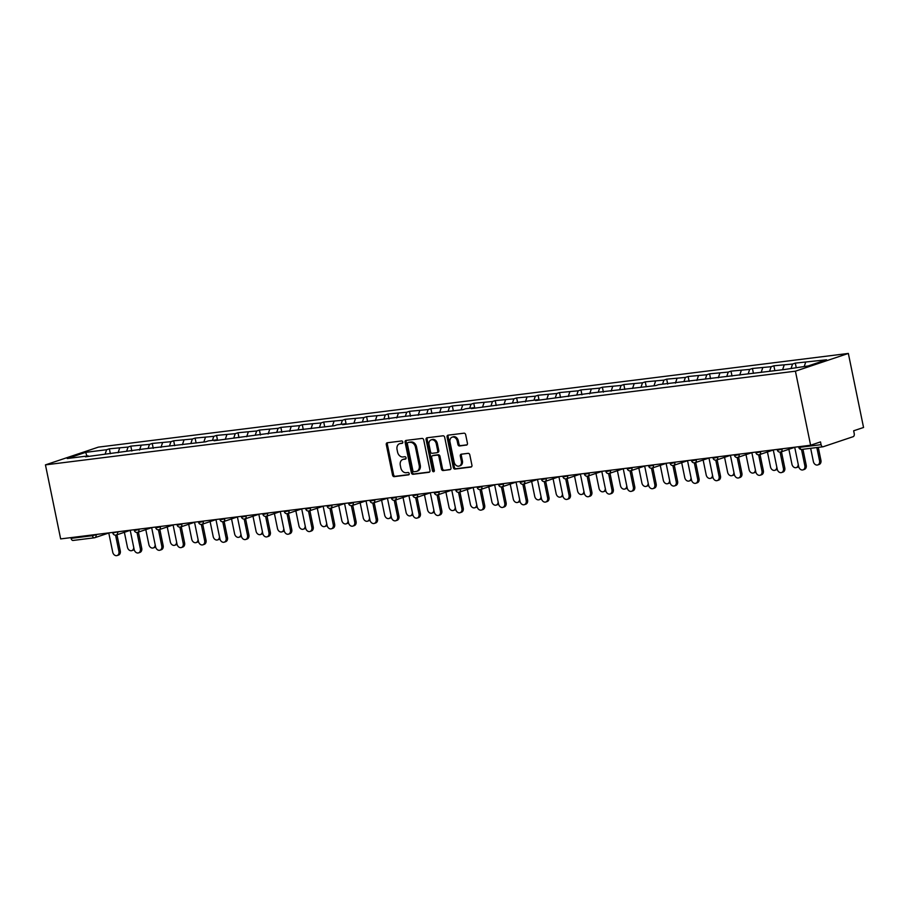 <?xml version="1.0" encoding="UTF-8"?>
<svg xmlns="http://www.w3.org/2000/svg" width="909" height="909" viewBox="0 0 909 909"><rect width="100%" height="100%" fill="white"/><g stroke="black" fill="none" stroke-linecap="round" stroke-linejoin="round"><path stroke-width="1.36" d="M402.812 442.035A1.216 0.943 -108.5 0 0 401.63 440.967L387.291 442.763A1.738 1.352 -108.5 0 0 386.291 444.626L392.552 475.123A1.738 1.352 -108.5 0 0 394.256 476.646L408.584 474.85A1.216 0.943 -108.5 0 0 408.096 472.487L406.243 472.714A5.556 4.318 -108.5 0 1 400.812 467.828L400.29 465.294A5.556 4.318 -108.5 0 1 402.835 459.477A5.556 4.318 -108.5 0 1 403.494 459.329L405.346 459.102A1.216 0.943 -108.5 0 0 404.857 456.727L403.005 456.954A5.556 4.318 -108.5 0 1 397.574 452.08L397.051 449.535A5.556 4.318 -108.5 0 1 399.608 443.717A5.556 4.318 -108.5 0 1 400.255 443.569L402.119 443.342A1.216 0.943 -108.5 0 0 402.812 442.035M466.419 445.126A1.738 1.352 -108.5 0 0 467.431 443.262L465.669 434.707A1.738 1.352 -108.5 0 0 463.976 433.184L448.057 435.172A1.738 1.352 -108.5 0 0 447.058 437.036L453.318 467.533A1.738 1.352 -108.5 0 0 455.011 469.055L470.93 467.067A1.738 1.352 -108.5 0 0 471.93 465.203L469.805 454.864A1.738 1.352 -108.5 0 0 468.112 453.341L461.295 454.193A1.738 1.352 -108.5 0 0 460.295 456.057L461.352 461.181A4.647 3.602 -108.5 0 1 459.215 466.044A4.647 3.602 -108.5 0 1 454.136 462.079L450.012 442.001A4.647 3.602 -108.5 0 1 452.148 437.149A4.647 3.602 -108.5 0 1 457.227 441.104L457.92 444.456A1.738 1.352 -108.5 0 0 459.613 445.978L466.817 444.99M810.612 445.228L60.653 538.912L45.45 464.874L795.42 371.179L810.612 445.228L820.509 441.91L821.077 444.671A2.659 1.659 82.9 0 0 822.997 446.773A2.659 1.659 82.9 0 0 823.202 446.728L853.165 436.684A2.659 1.659 82.9 0 0 854.221 433.57L853.653 430.798L863.55 427.48L848.347 353.442L795.42 371.179M423.719 439.945A1.738 1.352 -108.5 0 0 422.026 438.422L406.107 440.411A1.738 1.352 -108.5 0 0 405.107 442.274L411.368 472.771A1.738 1.352 -108.5 0 0 413.061 474.293L428.98 472.305A1.738 1.352 -108.5 0 0 429.98 470.442L423.719 439.945M427.082 437.786L443.001 435.797A1.738 1.352 -108.5 0 1 444.694 437.331L450.955 467.828A1.738 1.352 -108.5 0 1 449.955 469.68L443.149 470.532A1.738 1.352 -108.5 0 1 441.444 469.01L438.911 456.648A1.738 1.352 -108.5 0 0 437.206 455.114L432.695 455.682A1.738 1.352 -108.5 0 0 431.695 457.545L434.332 470.419A1.216 0.943 -108.5 0 1 432.445 470.657L426.082 439.649A1.738 1.352 -108.5 0 1 427.082 437.786M848.347 353.442L98.388 447.126L45.45 464.874M796.193 367.452L795.307 363.111L792.557 364.043L791.182 368.088M795.307 363.111L826.565 359.794L808.135 365.963L784.433 369.508L658.571 384.643L655.821 385.575L594.27 392.677L535.583 400.596L538.344 399.665L529.958 400.71L471.282 408.63L474.032 407.698L465.647 408.743L462.897 409.675L401.346 416.776L342.67 424.696L345.42 423.764L337.034 424.81L334.285 425.742L272.734 432.843L214.058 440.763L216.808 439.831L208.422 440.876L205.673 441.808L144.122 448.91L85.446 456.829L88.196 455.898L67.243 458.522L85.662 452.341L106.614 449.728L105.251 453.773M110.375 453.705L109.364 448.807L106.614 449.728M109.364 448.807L128.055 447.046L126.681 451.091M131.816 451.034L130.805 446.126L128.055 447.046M130.805 446.126L149.485 444.376L148.122 448.421M153.246 448.353L152.235 443.444L149.485 444.376M152.235 443.444L170.926 441.694L169.551 445.74M174.687 445.671L173.676 440.774L170.926 441.694M173.676 440.774L192.356 439.013L190.992 443.058M196.117 443.001L195.105 438.093L192.356 439.013M195.105 438.093L213.797 436.343L212.422 440.388M217.558 440.32L216.547 435.411L213.797 436.343M216.547 435.411L235.226 433.661L233.863 437.706M238.987 437.638L237.988 432.741L235.226 433.661M237.988 432.741L256.668 430.98L255.293 435.025M260.428 434.968L259.417 430.059L256.668 430.98M259.417 430.059L278.097 428.309L276.734 432.354M281.858 432.286L280.858 427.378L278.097 428.309M280.858 427.378L299.538 425.628L298.163 429.673M303.299 429.605L302.288 424.708L299.538 425.628M302.288 424.708L320.968 422.946L319.604 426.991M324.729 426.935L323.729 422.026L320.968 422.946M323.729 422.026L342.409 420.276L341.034 424.321M346.17 424.253L345.159 419.344L342.409 420.276M345.159 419.344L363.839 417.595L362.475 421.64M367.6 421.571L366.6 416.674L363.839 417.595M366.6 416.674L385.28 414.913L383.905 418.958M389.041 418.901L388.029 413.993L385.28 414.913M388.029 413.993L406.709 412.243L405.346 416.288M410.47 416.22L409.47 411.311L406.709 412.243M409.47 411.311L428.15 409.561L426.776 413.606M431.911 413.538L430.9 408.641L428.15 409.561M430.9 408.641L449.58 406.88L448.217 410.925M453.341 410.868L452.341 405.959L449.58 406.88M452.341 405.959L471.021 404.21L469.646 408.255M474.782 408.186L473.771 403.278L471.021 404.21M473.771 403.278L492.451 401.528L491.087 405.573M496.212 405.505L495.212 400.608L492.451 401.528M495.212 400.608L513.892 398.846L512.517 402.892M517.653 402.835L516.642 397.926L513.892 398.846M516.642 397.926L535.321 396.176L533.958 400.221M539.082 400.153L538.083 395.245L535.321 396.176M538.083 395.245L556.763 393.495L555.388 397.54M560.523 397.472L559.512 392.574L556.763 393.495M559.512 392.574L578.192 390.813L576.829 394.858M581.953 394.801L580.953 389.893L578.192 390.813M580.953 389.893L599.633 388.143L598.258 392.188M603.394 392.12L602.383 387.211L599.633 388.143M602.383 387.211L621.063 385.461L619.699 389.507M624.824 389.438L623.824 384.541L621.063 385.461M623.824 384.541L642.504 382.78L641.129 386.825M646.265 386.768L645.254 381.86L642.504 382.78M645.254 381.86L663.934 380.11L662.57 384.155M667.695 384.087L666.695 379.178L663.934 380.11M666.695 379.178L685.375 377.428L684 381.473M689.136 381.405L688.124 376.508L685.375 377.428M688.124 376.508L706.804 374.747L705.441 378.792M710.565 378.735L709.565 373.826L706.804 374.747M709.565 373.826L728.245 372.076L726.882 376.121M732.006 376.053L730.995 371.145L728.245 372.076M730.995 371.145L749.675 369.395L748.312 373.44M753.436 373.372L752.436 368.475L749.675 369.395M752.436 368.475L771.116 366.713L769.753 370.758M774.877 370.702L773.866 365.793L771.116 366.713M773.866 365.793L792.557 364.043M784.172 365.088L782.592 369.736M762.731 367.759L761.163 372.417M741.301 370.44L739.721 375.087M719.86 373.122L718.292 377.769M698.43 375.792L696.851 380.451M676.989 378.474L675.421 383.121M655.559 381.155L653.98 385.802M634.118 383.825L632.55 388.484M612.689 386.507L611.109 391.154M591.248 389.188L589.68 393.836M569.818 391.859L568.239 396.517M548.377 394.54L546.809 399.187M526.947 397.222L525.368 401.869M505.506 399.892L503.938 404.55M484.077 402.573L482.497 407.221M462.636 405.255L461.068 409.902M441.206 407.925L439.626 412.584M419.765 410.607L418.197 415.254M398.335 413.288L396.756 417.935M376.894 415.958L375.326 420.617M355.464 418.64L353.885 423.287M334.023 421.322L332.455 425.969M312.594 423.992L311.014 428.65M291.153 426.673L289.585 431.321M269.723 429.355L268.144 434.002M248.282 432.025L246.714 436.684M226.852 434.707L225.273 439.354M205.411 437.388L203.843 442.035M183.982 440.058L182.402 444.717M162.541 442.74L160.973 447.387M141.111 445.421L139.531 450.069M119.67 448.092L118.102 452.75M70.959 537.628L71.118 538.355L92.411 535.696L92.264 534.969M73.231 540.412A2.659 1.659 -97.1 0 1 73.027 540.457A2.659 1.659 -97.1 0 1 71.118 538.355M85.662 452.341L86.969 456.057M805.601 362.407L804.238 366.452M402.619 443.058L401.312 443.217A5.556 4.318 -108.5 0 0 400.664 443.365L399.608 443.717M402.835 459.477L403.903 459.125A5.556 4.318 -108.5 0 1 404.55 458.977L405.846 458.818M387.734 442.706A1.738 1.352 -108.5 0 0 387.359 444.274L393.608 474.759A1.738 1.352 -108.5 0 0 395.313 476.293L409.084 474.566M406.55 440.354A1.738 1.352 -108.5 0 0 406.164 441.922L412.425 472.419A1.738 1.352 -108.5 0 0 414.129 473.941L429.593 472.01M408.084 442.592A1.216 0.943 -108.5 0 0 407.38 443.899L412.879 470.669A1.216 0.943 -108.5 0 0 414.061 471.737L416.015 471.487A5.556 4.318 -108.5 0 0 416.674 471.339A5.556 4.318 -108.5 0 0 419.219 465.533L415.47 447.239A5.556 4.318 -108.5 0 0 410.039 442.353L409.141 442.24A1.216 0.943 -108.5 0 0 408.868 442.331M416.674 471.339L417.731 470.987A5.556 4.318 -108.5 0 0 420.276 465.181L419.219 465.533M409.141 442.24L411.095 442.001A5.556 4.318 -108.5 0 1 416.527 446.876L420.276 465.181M450.569 469.385L443.149 470.532M433.354 455.454A1.738 1.352 -108.5 0 1 433.752 455.329L438.274 454.761A1.738 1.352 -108.5 0 1 439.967 456.284L442.501 468.658A1.738 1.352 -108.5 0 0 444.206 470.18M427.525 437.74A1.738 1.352 -108.5 0 0 427.139 439.297L433.502 470.305A1.216 0.943 -108.5 0 0 434.229 471.294M436.275 443.808A4.647 3.602 -108.5 0 0 431.184 439.854A4.647 3.602 -108.5 0 0 429.059 444.717L430.514 451.784A1.738 1.352 -108.5 0 0 432.207 453.307L436.729 452.75A1.738 1.352 -108.5 0 0 437.729 450.887L436.275 443.808L437.331 443.456A4.647 3.602 -108.5 0 0 432.252 439.502L431.184 439.854M437.786 452.387A1.738 1.352 -108.5 0 0 438.786 450.523L437.729 450.887M437.331 443.456L438.786 450.523M452.148 437.149L453.205 436.797A4.647 3.602 -108.5 0 1 458.284 440.751L458.977 444.092A1.738 1.352 -108.5 0 0 460.67 445.626L467.044 444.831M459.215 466.044L460.284 465.681A4.647 3.602 -108.5 0 0 462.408 460.829L461.352 461.181M461.738 454.136A1.738 1.352 -108.5 0 0 461.352 455.704L462.408 460.829M448.501 435.116A1.738 1.352 -108.5 0 0 448.114 436.684L454.375 467.169A1.738 1.352 -108.5 0 0 456.068 468.703L471.544 466.772M134.168 549.536A3.988 3.091 71.5 0 1 133.168 550.161L131.794 550.627A3.988 3.091 -108.5 0 0 133.725 547.366M124.374 532.288L127.442 547.241A3.988 3.091 -108.5 0 0 131.794 550.627M108.773 532.901L112.727 552.172A3.988 3.091 -108.5 0 0 117.079 555.558A3.988 3.091 -108.5 0 0 118.909 551.399L120.283 550.934A3.988 3.091 71.5 0 1 118.454 555.104L117.079 555.558M116.966 534.776L120.283 550.934M115.568 535.14L118.909 551.399M155.609 546.854A3.988 3.091 71.5 0 1 154.61 547.491L153.235 547.945A3.988 3.091 -108.5 0 0 155.155 544.684M145.804 529.617L148.871 544.559A3.988 3.091 -108.5 0 0 153.235 547.945M177.039 544.184A3.988 3.091 71.5 0 1 176.039 544.809L174.664 545.275A3.988 3.091 -108.5 0 0 176.596 542.014M167.245 526.936L170.313 541.878A3.988 3.091 -108.5 0 0 174.664 545.275M198.48 541.503A3.988 3.091 71.5 0 1 197.48 542.128L196.105 542.593A3.988 3.091 -108.5 0 0 198.026 539.332M188.674 524.254L191.742 539.207A3.988 3.091 -108.5 0 0 196.105 542.593M219.91 538.821A3.988 3.091 71.5 0 1 218.921 539.457L217.535 539.912A3.988 3.091 -108.5 0 0 219.467 536.651M210.115 521.584L213.183 536.526A3.988 3.091 -108.5 0 0 217.535 539.912M241.351 536.151A3.988 3.091 71.5 0 1 240.351 536.776L238.976 537.242A3.988 3.091 -108.5 0 0 240.896 533.981M231.545 518.903L234.613 533.844A3.988 3.091 -108.5 0 0 238.976 537.242M130.203 530.22L134.157 549.49A3.988 3.091 -108.5 0 0 138.52 552.877A3.988 3.091 -108.5 0 0 140.338 548.718L141.724 548.252A3.988 3.091 71.5 0 1 139.895 552.422L138.52 552.877M138.407 532.095L141.724 548.252M137.009 532.458L140.338 548.718M151.644 527.55L155.598 546.809A3.988 3.091 -108.5 0 0 159.95 550.206A3.988 3.091 -108.5 0 0 161.779 546.036L163.154 545.582A3.988 3.091 71.5 0 1 161.325 549.74L159.95 550.206M159.836 529.424L163.154 545.582M158.439 529.788L161.779 546.036M173.074 524.868L177.028 544.139A3.988 3.091 -108.5 0 0 181.391 547.525A3.988 3.091 -108.5 0 0 183.209 543.366L184.595 542.9A3.988 3.091 71.5 0 1 182.766 547.07L181.391 547.525M181.277 526.743L184.595 542.9M179.88 527.106L183.209 543.366M194.515 522.186L198.469 541.457A3.988 3.091 -108.5 0 0 202.821 544.843A3.988 3.091 -108.5 0 0 204.65 540.685L206.025 540.219A3.988 3.091 71.5 0 1 204.195 544.389L202.821 544.843M202.707 524.061L206.025 540.219M201.309 524.425L204.65 540.685M215.944 519.516L219.898 538.776A3.988 3.091 -108.5 0 0 224.262 542.173A3.988 3.091 -108.5 0 0 226.08 538.003L227.466 537.549A3.988 3.091 71.5 0 1 225.637 541.707L224.262 542.173M224.148 521.391L227.466 537.549M222.75 521.755L226.08 538.003M262.781 533.469A3.988 3.091 71.5 0 1 261.792 534.094L260.406 534.56A3.988 3.091 -108.5 0 0 262.337 531.299M252.986 516.221L256.054 531.174A3.988 3.091 -108.5 0 0 260.406 534.56M237.385 516.835L241.34 536.105A3.988 3.091 -108.5 0 0 245.691 539.491A3.988 3.091 -108.5 0 0 247.521 535.333L248.896 534.867A3.988 3.091 71.5 0 1 247.066 539.037L245.691 539.491M245.578 518.709L248.896 534.867M244.18 519.073L247.521 535.333M284.222 530.788A3.988 3.091 71.5 0 1 283.222 531.424L281.847 531.879A3.988 3.091 -108.5 0 0 283.767 528.618M274.416 513.551L277.484 528.493A3.988 3.091 -108.5 0 0 281.847 531.879M258.815 514.153L262.769 533.424A3.988 3.091 -108.5 0 0 267.132 536.81A3.988 3.091 -108.5 0 0 268.95 532.651L270.337 532.185A3.988 3.091 71.5 0 1 268.507 536.355L267.132 536.81M267.019 516.028L270.337 532.185M265.621 516.392L268.95 532.651M305.651 528.118A3.988 3.091 71.5 0 1 304.663 528.743L303.276 529.208A3.988 3.091 -108.5 0 0 305.208 525.947M295.857 510.869L298.925 525.811A3.988 3.091 -108.5 0 0 303.276 529.208M280.256 511.483L284.21 530.742A3.988 3.091 -108.5 0 0 288.562 534.14A3.988 3.091 -108.5 0 0 290.391 529.97L291.766 529.515A3.988 3.091 71.5 0 1 289.937 533.674L288.562 534.14M288.448 513.358L291.766 529.515M287.051 513.721L290.391 529.97M327.092 525.436A3.988 3.091 71.5 0 1 326.092 526.061L324.718 526.527A3.988 3.091 -108.5 0 0 326.638 523.266M317.286 508.188L320.354 523.141A3.988 3.091 -108.5 0 0 324.718 526.527M301.686 508.801L305.64 528.072A3.988 3.091 -108.5 0 0 310.003 531.458A3.988 3.091 -108.5 0 0 311.832 527.3L313.207 526.834A3.988 3.091 71.5 0 1 311.378 531.004L310.003 531.458M309.889 510.676L313.207 526.834M308.492 511.04L311.832 527.3M348.522 522.755A3.988 3.091 71.5 0 1 347.533 523.391L346.147 523.845A3.988 3.091 -108.5 0 0 348.079 520.584M338.727 505.518L341.795 520.459A3.988 3.091 -108.5 0 0 346.147 523.845M323.127 506.12L327.081 525.391A3.988 3.091 -108.5 0 0 331.433 528.777A3.988 3.091 -108.5 0 0 333.262 524.618L334.637 524.152A3.988 3.091 71.5 0 1 332.808 528.322L331.433 528.777M331.319 507.995L334.637 524.152M329.922 508.358L333.262 524.618M372.792 503.007L376.133 519.266A3.988 3.091 -108.5 0 1 374.303 523.425A3.988 3.091 -108.5 0 1 369.952 520.039A3.988 3.091 71.5 0 1 368.963 520.709L367.588 521.175A3.988 3.091 -108.5 0 0 369.508 517.914M360.157 502.836L363.225 517.778A3.988 3.091 -108.5 0 0 367.588 521.175M344.556 503.45L348.511 522.709A3.988 3.091 -108.5 0 0 352.874 526.106A3.988 3.091 -108.5 0 0 354.703 521.936L356.078 521.482A3.988 3.091 71.5 0 1 354.249 525.641L352.874 526.106M352.76 505.324L356.078 521.482M351.363 505.688L354.703 521.936M391.393 517.403A3.988 3.091 71.5 0 1 390.404 518.028L389.018 518.494A3.988 3.091 -108.5 0 0 390.95 515.233M381.598 500.155L384.666 515.108A3.988 3.091 -108.5 0 0 389.018 518.494M374.19 502.643L377.508 518.8A3.988 3.091 71.5 0 1 375.678 522.97L374.303 523.425M369.952 520.039L365.997 500.768M412.834 514.721A3.988 3.091 71.5 0 1 411.834 515.358L410.459 515.812A3.988 3.091 -108.5 0 0 412.379 512.551M403.039 497.484L406.096 512.426A3.988 3.091 -108.5 0 0 410.459 515.812M387.427 498.087L391.381 517.357A3.988 3.091 -108.5 0 0 395.745 520.743A3.988 3.091 -108.5 0 0 397.574 516.585L398.949 516.119A3.988 3.091 71.5 0 1 397.119 520.289L395.745 520.743M395.631 499.961L398.949 516.119M394.233 500.325L397.574 516.585M434.263 512.051A3.988 3.091 71.5 0 1 433.275 512.676L431.889 513.142A3.988 3.091 -108.5 0 0 433.82 509.881M424.469 494.803L427.537 509.744A3.988 3.091 -108.5 0 0 431.889 513.142M408.868 495.416L412.822 514.676A3.988 3.091 -108.5 0 0 417.174 518.073A3.988 3.091 -108.5 0 0 419.004 513.903L420.378 513.449A3.988 3.091 71.5 0 1 418.549 517.607L417.174 518.073M417.061 497.291L420.378 513.449M415.663 497.655L419.004 513.903M455.704 509.37A3.988 3.091 71.5 0 1 454.705 509.994L453.33 510.46A3.988 3.091 -108.5 0 0 455.261 507.199M445.91 492.121L448.966 507.074A3.988 3.091 -108.5 0 0 453.33 510.46M430.298 492.735L434.252 512.006A3.988 3.091 -108.5 0 0 438.615 515.392A3.988 3.091 -108.5 0 0 440.445 511.233L441.819 510.767A3.988 3.091 71.5 0 1 439.99 514.937L438.615 515.392M438.502 494.61L441.819 510.767M437.104 494.973L440.445 511.233M477.134 506.688A3.988 3.091 71.5 0 1 476.146 507.324L474.771 507.779A3.988 3.091 -108.5 0 0 476.691 504.518M467.34 489.451L470.407 504.393A3.988 3.091 -108.5 0 0 474.771 507.779M451.739 490.053L455.693 509.324A3.988 3.091 -108.5 0 0 460.045 512.71A3.988 3.091 -108.5 0 0 461.874 508.551L463.249 508.086A3.988 3.091 71.5 0 1 461.431 512.256L460.045 512.71M459.931 491.928L463.249 508.086M458.534 492.292L461.874 508.551M498.575 504.018A3.988 3.091 71.5 0 1 497.575 504.643L496.2 505.109A3.988 3.091 -108.5 0 0 498.132 501.848M488.781 486.769L491.849 501.711A3.988 3.091 -108.5 0 0 496.2 505.109M473.169 487.383L477.123 506.643A3.988 3.091 -108.5 0 0 481.486 510.04A3.988 3.091 -108.5 0 0 483.315 505.87L484.69 505.415A3.988 3.091 71.5 0 1 482.861 509.574L481.486 510.04M481.372 489.258L484.69 505.415M479.975 489.621L483.315 505.87M522.845 484.258L526.186 500.518A3.988 3.091 -108.5 0 1 524.357 504.677A3.988 3.091 -108.5 0 1 519.993 501.291A3.988 3.091 71.5 0 1 519.016 501.961L517.641 502.427A3.988 3.091 -108.5 0 0 519.562 499.166M510.21 484.088L513.278 499.041A3.988 3.091 -108.5 0 0 517.641 502.427M494.61 484.702L498.564 503.972A3.988 3.091 -108.5 0 0 502.916 507.358A3.988 3.091 -108.5 0 0 504.745 503.2L506.12 502.734A3.988 3.091 71.5 0 1 504.302 506.904L502.916 507.358M502.802 486.576L506.12 502.734M501.404 486.94L504.745 503.2M541.446 498.655A3.988 3.091 71.5 0 1 540.446 499.291L539.071 499.745A3.988 3.091 -108.5 0 0 541.003 496.484M531.651 481.418L534.719 496.359A3.988 3.091 -108.5 0 0 539.071 499.745M524.243 483.895L527.561 500.052A3.988 3.091 71.5 0 1 525.732 504.222L524.357 504.677M519.993 501.291L516.039 482.02M562.876 495.984A3.988 3.091 71.5 0 1 561.887 496.609L560.512 497.075A3.988 3.091 -108.5 0 0 562.432 493.814M553.081 478.736L556.149 493.678A3.988 3.091 -108.5 0 0 560.512 497.075M537.48 479.35L541.434 498.609A3.988 3.091 -108.5 0 0 545.786 502.007A3.988 3.091 -108.5 0 0 547.616 497.837L548.991 497.382A3.988 3.091 71.5 0 1 547.173 501.541L545.786 502.007M545.673 481.225L548.991 497.382M544.275 481.588L547.616 497.837M584.317 493.303A3.988 3.091 71.5 0 1 583.317 493.928L581.942 494.394A3.988 3.091 -108.5 0 0 583.873 491.133M574.522 476.055L577.59 491.008A3.988 3.091 -108.5 0 0 581.942 494.394M558.91 476.668L562.864 495.939A3.988 3.091 -108.5 0 0 567.227 499.325A3.988 3.091 -108.5 0 0 569.057 495.166L570.432 494.701A3.988 3.091 71.5 0 1 568.602 498.871L567.227 499.325M567.114 478.543L570.432 494.701M565.716 478.907L569.057 495.166M605.746 490.621A3.988 3.091 71.5 0 1 604.758 491.258L603.383 491.712A3.988 3.091 -108.5 0 0 605.303 488.451M595.952 473.384L599.02 488.326A3.988 3.091 -108.5 0 0 603.383 491.712M580.351 473.987L584.305 493.257A3.988 3.091 -108.5 0 0 588.657 496.644A3.988 3.091 -108.5 0 0 590.486 492.485L591.861 492.019A3.988 3.091 71.5 0 1 590.043 496.189L588.657 496.644M588.543 475.861L591.861 492.019M587.146 476.225L590.486 492.485M627.187 487.951A3.988 3.091 71.5 0 1 626.187 488.576L624.813 489.042A3.988 3.091 -108.5 0 0 626.744 485.781M617.393 470.703L620.461 485.645A3.988 3.091 -108.5 0 0 624.813 489.042M601.781 471.317L605.735 490.576A3.988 3.091 -108.5 0 0 610.098 493.973A3.988 3.091 -108.5 0 0 611.927 489.803L613.302 489.349A3.988 3.091 71.5 0 1 611.473 493.507L610.098 493.973M609.984 473.191L613.302 489.349M608.587 473.555L611.927 489.803M648.617 485.27A3.988 3.091 71.5 0 1 647.628 485.895L646.254 486.36A3.988 3.091 -108.5 0 0 648.174 483.099M638.822 468.021L641.89 482.974A3.988 3.091 -108.5 0 0 646.254 486.36M623.222 468.635L627.176 487.906A3.988 3.091 -108.5 0 0 631.528 491.292A3.988 3.091 -108.5 0 0 633.357 487.133L634.732 486.667A3.988 3.091 71.5 0 1 632.914 490.837L631.528 491.292M631.414 470.51L634.732 486.667M630.017 470.873L633.357 487.133M672.887 465.522L676.228 481.77A3.988 3.091 -108.5 0 1 674.398 485.94A3.988 3.091 -108.5 0 1 670.047 482.543A3.988 3.091 71.5 0 1 669.058 483.224L667.683 483.679A3.988 3.091 -108.5 0 0 669.615 480.418M660.264 465.351L663.331 480.293A3.988 3.091 -108.5 0 0 667.683 483.679M644.651 465.953L648.606 485.224A3.988 3.091 -108.5 0 0 652.969 488.61A3.988 3.091 -108.5 0 0 654.798 484.452L656.173 483.986A3.988 3.091 71.5 0 1 654.344 488.156L652.969 488.61M652.855 467.828L656.173 483.986M651.458 468.192L654.798 484.452M694.328 462.84L697.669 479.1A3.988 3.091 -108.5 0 1 695.839 483.258A3.988 3.091 -108.5 0 1 691.476 479.872A3.988 3.091 71.5 0 1 690.499 480.543L689.124 481.009A3.988 3.091 -108.5 0 0 691.045 477.748M681.693 462.67L684.761 477.611A3.988 3.091 -108.5 0 0 689.124 481.009M674.285 465.158L677.603 481.316A3.988 3.091 71.5 0 1 675.785 485.474L674.398 485.94M670.047 482.543L666.092 463.283M712.929 477.236A3.988 3.091 71.5 0 1 711.929 477.861L710.554 478.327A3.988 3.091 -108.5 0 0 712.486 475.066M703.134 459.988L706.202 474.941A3.988 3.091 -108.5 0 0 710.554 478.327M695.726 462.476L699.044 478.634A3.988 3.091 71.5 0 1 697.214 482.804L695.839 483.258M691.476 479.872L687.522 460.602M734.358 474.555A3.988 3.091 71.5 0 1 733.37 475.191L731.995 475.646A3.988 3.091 -108.5 0 0 733.915 472.385M724.564 457.318L727.632 472.26A3.988 3.091 -108.5 0 0 731.995 475.646M708.963 457.92L712.917 477.191A3.988 3.091 -108.5 0 0 717.281 480.577A3.988 3.091 -108.5 0 0 719.099 476.418L720.473 475.952A3.988 3.091 71.5 0 1 718.655 480.122L717.281 480.577M717.156 459.795L720.473 475.952M715.769 460.159L719.099 476.418M755.799 471.885A3.988 3.091 71.5 0 1 754.8 472.51L753.425 472.975A3.988 3.091 -108.5 0 0 755.356 469.714M746.005 454.636L749.073 469.578A3.988 3.091 -108.5 0 0 753.425 472.975M730.393 455.25L734.358 474.509A3.988 3.091 -108.5 0 0 738.71 477.907A3.988 3.091 -108.5 0 0 740.54 473.737L741.914 473.282A3.988 3.091 71.5 0 1 740.085 477.441L738.71 477.907M738.597 457.125L741.914 473.282M737.199 457.488L740.54 473.737M777.229 469.203A3.988 3.091 71.5 0 1 776.241 469.828L774.866 470.294A3.988 3.091 -108.5 0 0 776.786 467.033M767.435 451.955L770.502 466.908A3.988 3.091 -108.5 0 0 774.866 470.294M751.834 452.568L755.788 471.839A3.988 3.091 -108.5 0 0 760.151 475.225A3.988 3.091 -108.5 0 0 761.969 471.067L763.344 470.601A3.988 3.091 71.5 0 1 761.526 474.771L760.151 475.225M760.026 454.443L763.344 470.601M758.64 454.807L761.969 471.067M798.67 466.522A3.988 3.091 71.5 0 1 797.67 467.158L796.295 467.612A3.988 3.091 -108.5 0 0 798.227 464.351M788.876 449.285L791.944 464.226A3.988 3.091 -108.5 0 0 796.295 467.612M773.264 449.887L777.229 469.158A3.988 3.091 -108.5 0 0 781.581 472.544A3.988 3.091 -108.5 0 0 783.41 468.385L784.785 467.919A3.988 3.091 71.5 0 1 782.956 472.089L781.581 472.544M781.467 451.762L784.785 467.919M780.07 452.125L783.41 468.385M819.554 460.772L820.929 460.318A3.988 3.091 71.5 0 1 819.111 464.476L817.736 464.942A3.988 3.091 -108.5 0 0 819.554 460.772L816.839 447.546M810.658 448.319L813.373 461.545A3.988 3.091 -108.5 0 0 817.736 464.942M820.929 460.318L818.27 447.364M794.705 447.217L798.659 466.476A3.988 3.091 -108.5 0 0 803.022 469.873A3.988 3.091 -108.5 0 0 804.84 465.703L806.215 465.249A3.988 3.091 71.5 0 1 804.397 469.408L803.022 469.873M802.942 449.285L806.215 465.249M801.511 449.455L804.84 465.703M108.796 533.004L94.843 537.685A2.659 2.057 -108.5 0 1 94.536 537.753A2.659 1.659 -97.1 0 1 94.331 537.798A2.659 1.659 -97.1 0 1 92.411 535.696L98.047 534.242M799.636 446.603L799.784 447.33L821.077 444.671M798.647 446.717L799.784 447.33A2.659 1.659 82.9 0 0 801.704 449.432A2.659 1.659 82.9 0 0 801.897 449.387M95.979 534.503L96.059 534.912A2.659 2.057 -108.5 0 1 94.843 537.685A2.659 2.659 0 0 1 94.331 537.798L73.027 540.457M117.409 531.822L112.83 533.026A2.659 2.659 0 0 0 116.284 535.003A2.659 2.057 -108.5 0 0 117.5 532.231L119.488 531.56M138.85 529.14L140.918 528.89M160.279 526.47L162.359 526.209M181.72 523.789L183.788 523.527M203.15 521.107L205.229 520.857M224.591 518.437L226.659 518.175M246.032 515.755L248.1 515.494M267.462 513.074L269.53 512.824M288.903 510.403L290.971 510.142M310.333 507.722L312.401 507.461M331.774 505.04L333.842 504.79M353.203 502.37L355.271 502.109M374.644 499.689L376.712 499.427M396.074 497.007L398.142 496.757M417.515 494.337L419.583 494.076M438.945 491.655L441.013 491.394M460.386 488.974L462.454 488.724M481.815 486.304L483.883 486.042M503.256 483.622L505.324 483.361M524.686 480.941L526.754 480.691M546.127 478.27L548.195 478.009M567.557 475.589L569.625 475.327M588.998 472.907L591.066 472.657M610.428 470.237L612.496 469.976M631.869 467.556L633.937 467.294M653.298 464.874L655.366 464.624M674.739 462.204L676.807 461.942M696.169 459.522L698.237 459.261M717.61 456.841L719.678 456.591M739.04 454.17L741.108 453.909M760.481 451.489L762.549 451.228M781.91 448.807L783.978 448.557M115.966 535.071A2.659 2.057 -108.5 0 0 116.284 535.003L130.226 530.333M135.282 530.345L134.271 530.345A2.659 2.659 0 0 0 137.714 532.333A2.659 2.057 -108.5 0 0 138.929 529.549L135.282 530.345M137.407 532.401A2.659 2.057 -108.5 0 0 137.714 532.333L151.667 527.652M156.723 527.663L155.7 527.663A2.659 2.659 0 0 0 159.155 529.652A2.659 2.057 -108.5 0 0 160.37 526.879L156.723 527.663M158.836 529.72A2.659 2.057 -108.5 0 0 159.155 529.652L173.096 524.97M178.153 524.982L177.141 524.993A2.659 2.659 0 0 0 180.584 526.97A2.659 2.057 -108.5 0 0 181.8 524.198L178.153 524.982M180.277 527.038A2.659 2.057 -108.5 0 0 180.584 526.97L194.537 522.3M199.594 522.311L198.582 522.311A2.659 2.659 0 0 0 202.025 524.3A2.659 2.057 -108.5 0 0 203.241 521.516L199.594 522.311M201.707 524.368A2.659 2.057 -108.5 0 0 202.025 524.3L215.967 519.618M221.023 519.63L220.012 519.63A2.659 2.659 0 0 0 223.455 521.618A2.659 2.057 -108.5 0 0 224.671 518.846L221.023 519.63M223.148 521.686A2.659 2.057 -108.5 0 0 223.455 521.618L237.408 516.937M242.464 516.948L241.453 516.96A2.659 2.659 0 0 0 244.896 518.937A2.659 2.057 -108.5 0 0 246.112 516.164L242.464 516.948M244.578 519.005A2.659 2.057 -108.5 0 0 244.896 518.937L258.838 514.267M263.894 514.278L262.883 514.278A2.659 2.659 0 0 0 266.326 516.267A2.659 2.057 -108.5 0 0 267.541 513.483L263.894 514.278M266.019 516.335A2.659 2.057 -108.5 0 0 266.326 516.267L280.279 511.585M285.335 511.597L284.324 511.597A2.659 2.659 0 0 0 287.767 513.585A2.659 2.057 -108.5 0 0 288.982 510.813L285.335 511.597M287.449 513.653A2.659 2.057 -108.5 0 0 287.767 513.585L301.708 508.904M306.765 508.915L305.754 508.926A2.659 2.659 0 0 0 309.196 510.903A2.659 2.057 -108.5 0 0 310.412 508.131L306.765 508.915M308.89 510.972A2.659 2.057 -108.5 0 0 309.196 510.903L323.149 506.233M328.206 506.245L327.195 506.245A2.659 2.659 0 0 0 330.637 508.233A2.659 2.057 -108.5 0 0 331.853 505.449L328.206 506.245M330.319 508.301A2.659 2.057 -108.5 0 0 330.637 508.233L344.579 503.552M349.635 503.563L348.624 503.563A2.659 2.659 0 0 0 352.067 505.552A2.659 2.057 -108.5 0 0 353.283 502.779L349.635 503.563M351.76 505.62A2.659 2.057 -108.5 0 0 352.067 505.552L366.02 500.87M371.077 500.882L370.065 500.893A2.659 2.659 0 0 0 373.508 502.87A2.659 2.057 -108.5 0 0 374.724 500.098L371.077 500.882M373.19 502.938A2.659 2.057 -108.5 0 0 373.508 502.87L387.45 498.2M392.506 498.212L391.495 498.212A2.659 2.659 0 0 0 394.938 500.2A2.659 2.057 -108.5 0 0 396.154 497.416L392.506 498.212M394.631 500.268A2.659 2.057 -108.5 0 0 394.938 500.2L408.891 495.519M413.947 495.53L412.936 495.53A2.659 2.659 0 0 0 416.379 497.518A2.659 2.057 -108.5 0 0 417.595 494.746L413.947 495.53M416.061 497.587A2.659 2.057 -108.5 0 0 416.379 497.518L430.321 492.837M435.377 492.848L434.366 492.86A2.659 2.659 0 0 0 437.808 494.837A2.659 2.057 -108.5 0 0 439.024 492.064L435.377 492.848M437.502 494.905A2.659 2.057 -108.5 0 0 437.808 494.837L451.762 490.167M456.818 490.178L455.807 490.178A2.659 2.659 0 0 0 459.25 492.167A2.659 2.057 -108.5 0 0 460.465 489.383L456.818 490.178M458.931 492.235A2.659 2.057 -108.5 0 0 459.25 492.167L473.191 487.485M478.248 487.497L477.236 487.497A2.659 2.659 0 0 0 480.679 489.485A2.659 2.057 -108.5 0 0 481.895 486.713L478.248 487.497M480.372 489.553A2.659 2.057 -108.5 0 0 480.679 489.485L494.632 484.804M499.689 484.815L498.677 484.827A2.659 2.659 0 0 0 502.12 486.804A2.659 2.057 -108.5 0 0 503.336 484.031L499.689 484.815M501.802 486.872A2.659 2.057 -108.5 0 0 502.12 486.804L516.062 482.134M521.118 482.145L520.107 482.145A2.659 2.659 0 0 0 523.55 484.133A2.659 2.057 -108.5 0 0 524.766 481.35L521.118 482.145M523.243 484.202A2.659 2.057 -108.5 0 0 523.55 484.133L537.503 479.452M542.559 479.463L541.548 479.463A2.659 2.659 0 0 0 544.991 481.452A2.659 2.057 -108.5 0 0 546.207 478.679L542.559 479.463M544.673 481.52A2.659 2.057 -108.5 0 0 544.991 481.452L558.933 476.771M563.989 476.782L562.978 476.793A2.659 2.659 0 0 0 566.421 478.77A2.659 2.057 -108.5 0 0 567.648 475.998L563.989 476.782M566.114 478.838A2.659 2.057 -108.5 0 0 566.421 478.77L580.374 474.1M585.43 474.112L584.419 474.112A2.659 2.659 0 0 0 587.862 476.1A2.659 2.057 -108.5 0 0 589.077 473.316L585.43 474.112M587.544 476.168A2.659 2.057 -108.5 0 0 587.862 476.1L601.803 471.419M606.86 471.43L605.849 471.43A2.659 2.659 0 0 0 609.291 473.419A2.659 2.057 -108.5 0 0 610.518 470.646L606.86 471.43M608.985 473.487A2.659 2.057 -108.5 0 0 609.291 473.419L623.244 468.737M628.301 468.749L627.29 468.76A2.659 2.659 0 0 0 630.732 470.737A2.659 2.057 -108.5 0 0 631.948 467.965L628.301 468.749M630.414 470.805A2.659 2.057 -108.5 0 0 630.732 470.737L644.674 466.067M649.73 466.078L648.719 466.078A2.659 2.659 0 0 0 652.162 468.067A2.659 2.057 -108.5 0 0 653.389 465.283L649.73 466.078M651.855 468.135A2.659 2.057 -108.5 0 0 652.162 468.067L666.115 463.385M671.172 463.397L670.16 463.397A2.659 2.659 0 0 0 673.603 465.385A2.659 2.057 -108.5 0 0 674.819 462.613L671.172 463.397M673.285 465.453A2.659 2.057 -108.5 0 0 673.603 465.385L687.545 460.704M692.601 460.715L691.59 460.727A2.659 2.659 0 0 0 695.033 462.704A2.659 2.057 -108.5 0 0 696.26 459.931L692.601 460.715M694.726 462.772A2.659 2.057 -108.5 0 0 695.033 462.704L708.986 458.034M714.042 458.045L713.031 458.045A2.659 2.659 0 0 0 716.474 460.034A2.659 2.057 -108.5 0 0 717.69 457.25L714.042 458.045M716.156 460.102A2.659 2.057 -108.5 0 0 716.474 460.034L730.416 455.352M735.472 455.364L734.461 455.364A2.659 2.659 0 0 0 737.903 457.352A2.659 2.057 -108.5 0 0 739.131 454.58L735.472 455.364M737.597 457.42A2.659 2.057 -108.5 0 0 737.903 457.352L751.857 452.671M756.913 452.682L755.902 452.693A2.659 2.659 0 0 0 759.345 454.67A2.659 2.057 -108.5 0 0 760.56 451.898L756.913 452.682M759.026 454.739A2.659 2.057 -108.5 0 0 759.345 454.67L773.286 450M778.343 450.012L777.331 450.012A2.659 2.659 0 0 0 780.774 452A2.659 2.057 -108.5 0 0 782.001 449.216L778.343 450.012M780.467 452.068A2.659 2.057 -108.5 0 0 780.774 452L794.727 447.319M401.312 443.217L400.255 443.569M404.55 458.977L403.494 459.329M395.313 476.293L394.256 476.646M393.608 474.759L392.552 475.123M387.359 444.274L386.291 444.626M414.129 473.941L413.061 474.293M412.425 472.419L411.368 472.771M406.164 441.922L405.107 442.274M416.527 446.876L415.47 447.239M411.095 442.001L410.039 442.353M442.501 468.658L441.444 469.01M439.967 456.284L438.911 456.648M438.274 454.761L437.206 455.114M433.752 455.329L432.695 455.682M433.502 470.305L432.445 470.657M427.139 439.297L426.082 439.649M460.67 445.626L459.613 445.978M458.977 444.092L457.92 444.456M458.284 440.751L457.227 441.104M461.352 455.704L460.295 456.057M456.068 468.703L455.011 469.055M454.375 467.169L453.318 467.533M448.114 436.684L447.058 437.036M376.133 519.266L377.508 518.8M526.186 500.518L527.561 500.052M676.228 481.77L677.603 481.316M697.669 479.1L699.044 478.634M798.772 447.33A2.659 2.659 0 0 0 801.704 449.432L822.997 446.773M112.705 532.413L112.83 533.026M134.146 529.731L134.271 530.345M155.575 527.05L155.7 527.663M177.016 524.379L177.141 524.993M198.446 521.698L198.582 522.311M219.887 519.016L220.012 519.63M241.317 516.346L241.453 516.96M262.758 513.665L262.883 514.278M284.199 510.983L284.324 511.597M305.629 508.313L305.754 508.926M327.07 505.631L327.195 506.245M348.499 502.95L348.624 503.563M369.94 500.28L370.065 500.893M391.37 497.598L391.495 498.212M412.811 494.916L412.936 495.53M434.241 492.246L434.366 492.86M455.682 489.565L455.807 490.178M477.111 486.883L477.236 487.497M498.552 484.213L498.677 484.827M519.982 481.531L520.107 482.145M541.423 478.85L541.548 479.463M562.853 476.18L562.978 476.793M584.294 473.498L584.419 474.112M605.724 470.817L605.849 471.43M627.165 468.146L627.29 468.76M648.594 465.465L648.719 466.078M670.035 462.783L670.16 463.397M691.465 460.113L691.59 460.727M712.906 457.432L713.031 458.045M734.336 454.75L734.461 455.364M755.777 452.08L755.902 452.693M777.206 449.398L777.331 450.012M408.993 442.274L407.936 442.626M433.548 455.375L432.491 455.727M437.99 452.341L436.934 452.705"/></g></svg>

